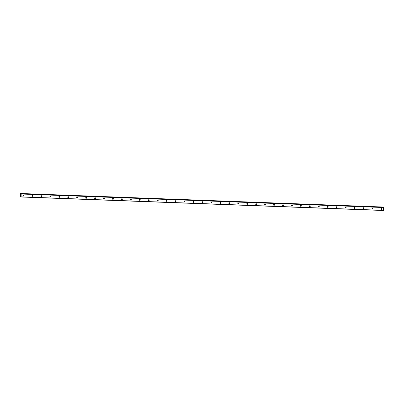 <?xml version="1.0" encoding="UTF-8"?>
<svg xmlns="http://www.w3.org/2000/svg" width="404" height="404" viewBox="0 0 404 404"><rect width="100%" height="100%" fill="white"/><g stroke="black" fill="none" stroke-linecap="round" stroke-linejoin="round"><path stroke-width="0.61" d="M381.396 209.343A0.48 0.444 -65.2 0 1 381.002 208.767A0.48 0.444 -65.2 0 1 381.639 208.434A0.48 0.444 -65.2 0 1 381.396 209.343M372.448 209.009A0.48 0.444 -65.2 0 1 372.054 208.434A0.48 0.444 -65.2 0 1 372.69 208.1A0.48 0.444 -65.2 0 1 372.448 209.009M363.499 208.676A0.48 0.444 -65.2 0 1 363.105 208.1A0.48 0.444 -65.2 0 1 363.741 207.767A0.48 0.444 -65.2 0 1 363.499 208.676M354.55 208.343A0.48 0.444 -65.2 0 1 354.156 207.767A0.48 0.444 -65.2 0 1 354.793 207.434A0.48 0.444 -65.2 0 1 354.55 208.343M345.602 208.01A0.48 0.444 -65.2 0 1 345.208 207.434A0.48 0.444 -65.2 0 1 345.844 207.101A0.48 0.444 -65.2 0 1 345.602 208.01M336.653 207.671A0.48 0.444 -65.2 0 1 336.259 207.101A0.48 0.444 -65.2 0 1 336.896 206.767A0.48 0.444 -65.2 0 1 336.653 207.671M327.705 207.338A0.48 0.444 -65.2 0 1 327.316 206.767A0.48 0.444 -65.2 0 1 327.947 206.434A0.48 0.444 -65.2 0 1 327.705 207.338M318.756 207.005A0.48 0.444 -65.2 0 1 318.367 206.429A0.48 0.444 -65.2 0 1 318.998 206.101A0.48 0.444 -65.2 0 1 318.756 207.005M309.807 206.671A0.48 0.444 -65.2 0 1 309.419 206.096A0.48 0.444 -65.2 0 1 310.05 205.767A0.48 0.444 -65.2 0 1 309.807 206.671M300.859 206.338A0.48 0.444 -65.2 0 1 300.47 205.762A0.48 0.444 -65.2 0 1 301.101 205.434A0.48 0.444 -65.2 0 1 300.859 206.338M291.91 206.005A0.48 0.444 -65.2 0 1 291.521 205.429A0.48 0.444 -65.2 0 1 292.153 205.101A0.48 0.444 -65.2 0 1 291.91 206.005M282.962 205.671A0.48 0.444 -65.2 0 1 282.573 205.096A0.48 0.444 -65.2 0 1 283.204 204.767A0.48 0.444 -65.2 0 1 282.962 205.671M274.013 205.338A0.48 0.444 -65.2 0 1 273.624 204.762A0.48 0.444 -65.2 0 1 274.255 204.429A0.48 0.444 -65.2 0 1 274.013 205.338M265.064 205.005A0.48 0.444 -65.2 0 1 264.676 204.429A0.48 0.444 -65.2 0 1 265.307 204.096A0.48 0.444 -65.2 0 1 265.064 205.005M256.116 204.671A0.48 0.444 -65.2 0 1 255.727 204.096A0.48 0.444 -65.2 0 1 256.358 203.762A0.48 0.444 -65.2 0 1 256.116 204.671M247.167 204.338A0.48 0.444 -65.2 0 1 246.778 203.762A0.48 0.444 -65.2 0 1 247.41 203.429A0.48 0.444 -65.2 0 1 247.167 204.338M238.219 204.005A0.48 0.444 -65.2 0 1 237.83 203.429A0.48 0.444 -65.2 0 1 238.461 203.096A0.48 0.444 -65.2 0 1 238.219 204.005M229.27 203.672A0.48 0.444 -65.2 0 1 228.881 203.096A0.48 0.444 -65.2 0 1 229.512 202.763A0.48 0.444 -65.2 0 1 229.27 203.672M220.321 203.338A0.48 0.444 -65.2 0 1 219.933 202.763A0.48 0.444 -65.2 0 1 220.564 202.429A0.48 0.444 -65.2 0 1 220.321 203.338M211.373 203A0.48 0.444 -65.2 0 1 210.984 202.429A0.48 0.444 -65.2 0 1 211.615 202.096A0.48 0.444 -65.2 0 1 211.373 203M202.424 202.667A0.48 0.444 -65.2 0 1 202.035 202.096A0.48 0.444 -65.2 0 1 202.667 201.763A0.48 0.444 -65.2 0 1 202.424 202.667M193.476 202.333A0.48 0.444 -65.2 0 1 193.087 201.758A0.48 0.444 -65.2 0 1 193.718 201.429A0.48 0.444 -65.2 0 1 193.476 202.333M184.527 202A0.48 0.444 -65.2 0 1 184.138 201.424A0.48 0.444 -65.2 0 1 184.769 201.096A0.48 0.444 -65.2 0 1 184.527 202M175.578 201.667A0.48 0.444 -65.2 0 1 175.19 201.091A0.48 0.444 -65.2 0 1 175.821 200.763A0.48 0.444 -65.2 0 1 175.578 201.667M166.63 201.333A0.48 0.444 -65.2 0 1 166.241 200.758A0.48 0.444 -65.2 0 1 166.872 200.429A0.48 0.444 -65.2 0 1 166.63 201.333M157.681 201A0.48 0.444 -65.2 0 1 157.292 200.424A0.48 0.444 -65.2 0 1 157.924 200.091A0.48 0.444 -65.2 0 1 157.681 201M148.733 200.667A0.48 0.444 -65.2 0 1 148.344 200.091A0.48 0.444 -65.2 0 1 148.975 199.758A0.48 0.444 -65.2 0 1 148.733 200.667M139.784 200.333A0.48 0.444 -65.2 0 1 139.395 199.758A0.48 0.444 -65.2 0 1 140.026 199.424A0.48 0.444 -65.2 0 1 139.784 200.333M130.835 200A0.48 0.444 -65.2 0 1 130.447 199.424A0.48 0.444 -65.2 0 1 131.078 199.091A0.48 0.444 -65.2 0 1 130.835 200M121.887 199.667A0.48 0.444 -65.2 0 1 121.498 199.091A0.48 0.444 -65.2 0 1 122.129 198.758A0.48 0.444 -65.2 0 1 121.887 199.667M112.938 199.334A0.48 0.444 -65.2 0 1 112.549 198.758A0.48 0.444 -65.2 0 1 113.181 198.425A0.48 0.444 -65.2 0 1 112.938 199.334M103.99 199A0.48 0.444 -65.2 0 1 103.601 198.425A0.48 0.444 -65.2 0 1 104.232 198.091A0.48 0.444 -65.2 0 1 103.99 199M95.041 198.667A0.48 0.444 -65.2 0 1 94.652 198.091A0.48 0.444 -65.2 0 1 95.283 197.758A0.48 0.444 -65.2 0 1 95.041 198.667M86.092 198.329A0.48 0.444 -65.2 0 1 85.704 197.758A0.48 0.444 -65.2 0 1 86.335 197.425A0.48 0.444 -65.2 0 1 86.092 198.329M77.144 197.995A0.48 0.444 -65.2 0 1 76.755 197.425A0.48 0.444 -65.2 0 1 77.386 197.091A0.48 0.444 -65.2 0 1 77.144 197.995M68.195 197.662A0.48 0.444 -65.2 0 1 67.806 197.086A0.48 0.444 -65.2 0 1 68.438 196.758A0.48 0.444 -65.2 0 1 68.195 197.662M59.247 197.329A0.48 0.444 -65.2 0 1 58.858 196.753A0.48 0.444 -65.2 0 1 59.489 196.425A0.48 0.444 -65.2 0 1 59.247 197.329M50.298 196.995A0.48 0.444 -65.2 0 1 49.909 196.42A0.48 0.444 -65.2 0 1 50.54 196.091A0.48 0.444 -65.2 0 1 50.298 196.995M41.349 196.662A0.48 0.444 -65.2 0 1 40.961 196.086A0.48 0.444 -65.2 0 1 41.592 195.758A0.48 0.444 -65.2 0 1 41.349 196.662M32.401 196.329A0.48 0.444 -65.2 0 1 32.012 195.753A0.48 0.444 -65.2 0 1 32.643 195.42A0.48 0.444 -65.2 0 1 32.401 196.329M23.452 195.996A0.48 0.444 -65.2 0 1 23.063 195.42A0.48 0.444 -65.2 0 1 23.695 195.087A0.48 0.444 -65.2 0 1 23.452 195.996M381.24 208.459A0.758 0.702 -65.2 0 1 380.997 208.984M372.291 208.126A0.758 0.702 -65.2 0 1 372.049 208.651M363.342 207.792A0.758 0.702 -65.2 0 1 363.1 208.318M354.394 207.459A0.758 0.702 -65.2 0 1 354.151 207.984M345.445 207.126A0.758 0.702 -65.2 0 1 345.203 207.651M336.497 206.792A0.758 0.702 -65.2 0 1 336.254 207.318M327.548 206.454A0.758 0.702 -65.2 0 1 327.306 206.984M318.599 206.121A0.758 0.702 -65.2 0 1 318.357 206.651M309.651 205.787A0.758 0.702 -65.2 0 1 309.408 206.318M300.702 205.454A0.758 0.702 -65.2 0 1 300.46 205.984M291.754 205.121A0.758 0.702 -65.2 0 1 291.511 205.651M282.805 204.788A0.758 0.702 -65.2 0 1 282.563 205.318M273.856 204.454A0.758 0.702 -65.2 0 1 273.614 204.985M264.908 204.121A0.758 0.702 -65.2 0 1 264.665 204.646M255.959 203.788A0.758 0.702 -65.2 0 1 255.717 204.313M247.011 203.454A0.758 0.702 -65.2 0 1 246.768 203.98M238.062 203.121A0.758 0.702 -65.2 0 1 237.82 203.646M229.113 202.788A0.758 0.702 -65.2 0 1 228.871 203.313M220.165 202.454A0.758 0.702 -65.2 0 1 219.922 202.98M211.216 202.121A0.758 0.702 -65.2 0 1 210.974 202.646M202.268 201.783A0.758 0.702 -65.2 0 1 202.025 202.313M193.319 201.45A0.758 0.702 -65.2 0 1 193.077 201.98M184.37 201.116A0.758 0.702 -65.2 0 1 184.128 201.647M175.422 200.783A0.758 0.702 -65.2 0 1 175.179 201.313M166.473 200.45A0.758 0.702 -65.2 0 1 166.231 200.98M157.525 200.116A0.758 0.702 -65.2 0 1 157.282 200.647M148.576 199.783A0.758 0.702 -65.2 0 1 148.334 200.313M139.627 199.45A0.758 0.702 -65.2 0 1 139.385 199.975M130.679 199.116A0.758 0.702 -65.2 0 1 130.436 199.642M121.73 198.783A0.758 0.702 -65.2 0 1 121.488 199.308M112.782 198.45A0.758 0.702 -65.2 0 1 112.539 198.975M103.833 198.117A0.758 0.702 -65.2 0 1 103.591 198.642M94.884 197.783A0.758 0.702 -65.2 0 1 94.642 198.308M85.936 197.45A0.758 0.702 -65.2 0 1 85.693 197.975M76.987 197.112A0.758 0.702 -65.2 0 1 76.745 197.642M68.039 196.778A0.758 0.702 -65.2 0 1 67.796 197.309M59.09 196.445A0.758 0.702 -65.2 0 1 58.848 196.975M50.141 196.112A0.758 0.702 -65.2 0 1 49.899 196.642M41.198 195.778A0.758 0.702 -65.2 0 1 40.95 196.309M32.249 195.445A0.758 0.702 -65.2 0 1 32.002 195.975M23.301 195.112A0.758 0.702 -65.2 0 1 23.053 195.637M20.68 195.268L20.67 195.551M20.831 195.627L20.851 195.349L20.831 195.627M20.851 195.349L20.841 195.667M20.745 195.071L20.74 194.809M20.877 195.087L20.902 194.794L20.877 195.087M20.902 194.794L20.882 195.167M21.19 193.774L20.927 194.203L20.665 193.526L20.402 193.859L20.2 196.137L20.382 196.672L20.735 196.278L21.064 196.99L21.2 193.774L383.613 207.287L21.2 193.774M383.017 207.01L20.599 193.496L383.017 207.01L383.113 207.267M21.064 196.99L383.477 210.504L383.613 207.287M23.407 195.066A0.48 0.444 -65.2 0 1 23.094 195.753M32.355 195.4A0.48 0.444 -65.2 0 1 32.042 196.086M41.304 195.733A0.48 0.444 -65.2 0 1 40.991 196.42M50.253 196.066A0.48 0.444 -65.2 0 1 49.939 196.753M59.201 196.4A0.48 0.444 -65.2 0 1 58.888 197.086M68.15 196.733A0.48 0.444 -65.2 0 1 67.832 197.42M77.098 197.066A0.48 0.444 -65.2 0 1 76.78 197.753M86.047 197.399A0.48 0.444 -65.2 0 1 85.729 198.086M94.996 197.733A0.48 0.444 -65.2 0 1 94.677 198.425M103.944 198.071A0.48 0.444 -65.2 0 1 103.626 198.758M112.893 198.404A0.48 0.444 -65.2 0 1 112.575 199.091M121.841 198.738A0.48 0.444 -65.2 0 1 121.523 199.424M130.79 199.071A0.48 0.444 -65.2 0 1 130.472 199.758M139.739 199.404A0.48 0.444 -65.2 0 1 139.42 200.091M148.687 199.738A0.48 0.444 -65.2 0 1 148.369 200.424M157.636 200.071A0.48 0.444 -65.2 0 1 157.318 200.758M166.584 200.404A0.48 0.444 -65.2 0 1 166.266 201.091M175.533 200.738A0.48 0.444 -65.2 0 1 175.215 201.424M184.482 201.071A0.48 0.444 -65.2 0 1 184.163 201.758M193.43 201.404A0.48 0.444 -65.2 0 1 193.112 202.091M202.379 201.737A0.48 0.444 -65.2 0 1 202.061 202.424M211.327 202.071A0.48 0.444 -65.2 0 1 211.009 202.763M220.276 202.409A0.48 0.444 -65.2 0 1 219.958 203.096M229.225 202.742A0.48 0.444 -65.2 0 1 228.906 203.429M238.173 203.076A0.48 0.444 -65.2 0 1 237.855 203.762M247.122 203.409A0.48 0.444 -65.2 0 1 246.804 204.096M256.07 203.742A0.48 0.444 -65.2 0 1 255.752 204.429M265.019 204.076A0.48 0.444 -65.2 0 1 264.701 204.762M273.968 204.409A0.48 0.444 -65.2 0 1 273.649 205.096M282.916 204.742A0.48 0.444 -65.2 0 1 282.598 205.429M291.865 205.075A0.48 0.444 -65.2 0 1 291.547 205.762M300.813 205.409A0.48 0.444 -65.2 0 1 300.495 206.096M309.762 205.742A0.48 0.444 -65.2 0 1 309.444 206.429M318.711 206.075A0.48 0.444 -65.2 0 1 318.392 206.762M327.659 206.409A0.48 0.444 -65.2 0 1 327.341 207.095M336.608 206.742A0.48 0.444 -65.2 0 1 336.29 207.434M345.556 207.08A0.48 0.444 -65.2 0 1 345.238 207.767M354.505 207.414A0.48 0.444 -65.2 0 1 354.187 208.1M363.454 207.747A0.48 0.444 -65.2 0 1 363.135 208.434M372.402 208.08A0.48 0.444 -65.2 0 1 372.084 208.767M381.351 208.413A0.48 0.444 -65.2 0 1 381.033 209.1M21.346 193.839L383.76 207.353M21.387 194.021L383.8 207.535M20.771 193.965L21.069 193.976M20.756 193.92L21.089 193.935M21.134 196.854L383.548 210.368M20.69 193.632L383.103 207.146M20.685 193.587L383.103 207.101M20.68 193.556L383.093 207.07M20.665 193.526L383.078 207.04M20.836 196.652L20.412 196.637L20.841 196.677M20.427 196.602L20.831 196.617"/></g></svg>
